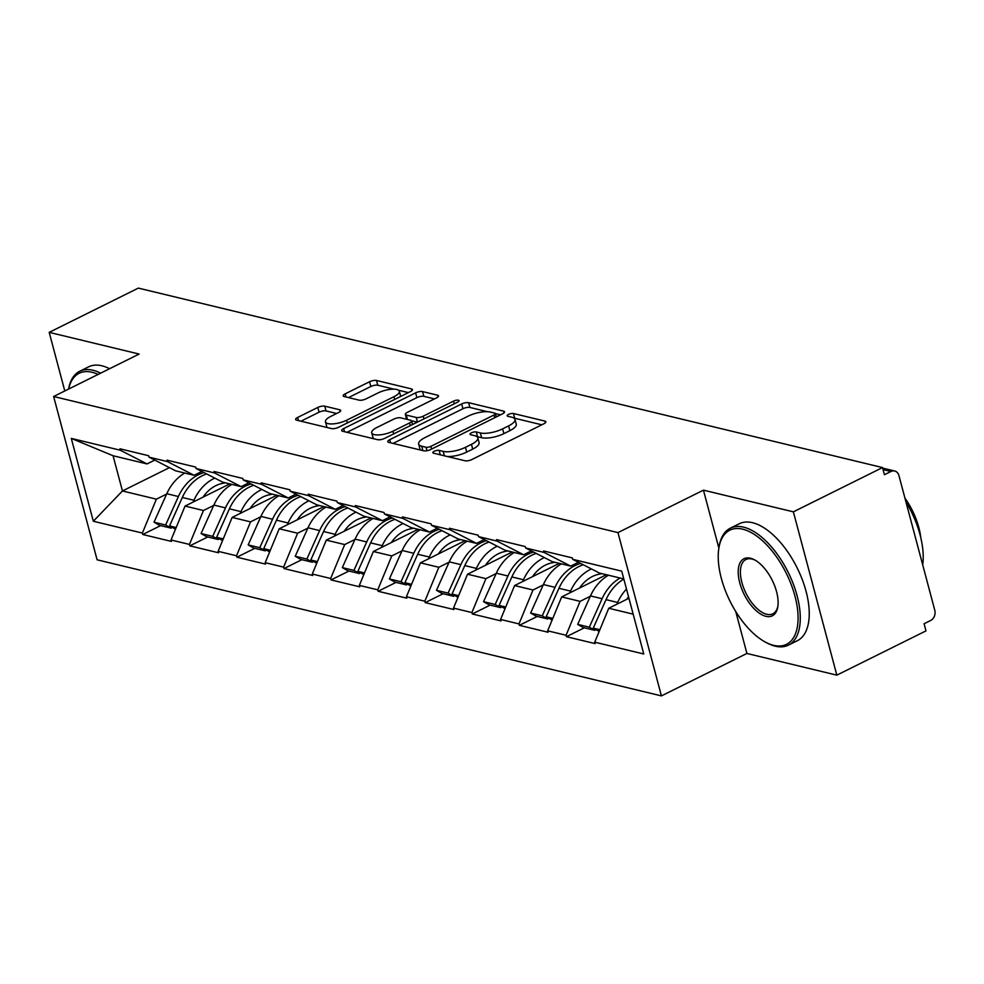 <?xml version="1.0" encoding="UTF-8"?>
<svg xmlns="http://www.w3.org/2000/svg" width="984" height="984" viewBox="0 0 984 984"><rect width="100%" height="100%" fill="white"/><g stroke="black" fill="none" stroke-linecap="round" stroke-linejoin="round"><path stroke-width="1.48" d="M434.239 451.287A3.592 1.193 -14.9 0 0 432.849 452.714A3.592 1.193 -14.9 0 0 433.526 453.181L464.989 460.77A5.129 1.697 -14.9 0 0 471.951 459.503L543.869 423.784A5.129 1.697 -14.9 0 0 545.862 421.755A5.129 1.697 -14.9 0 0 544.902 421.091L513.439 413.501A3.592 1.193 -14.9 0 0 508.568 414.387A3.592 1.193 -14.9 0 0 507.166 415.814A3.592 1.193 -14.9 0 0 507.842 416.281L511.914 417.253A16.408 5.449 -14.9 0 1 514.989 419.393A16.408 5.449 -14.9 0 1 508.605 425.887L502.615 428.864A16.408 5.449 -14.9 0 1 480.352 432.935L476.281 431.951A3.592 1.193 -14.9 0 0 471.41 432.837A3.592 1.193 -14.9 0 0 470.008 434.264A3.592 1.193 -14.9 0 0 470.684 434.731L474.755 435.703A16.408 5.449 -14.9 0 1 477.818 437.843A16.408 5.449 -14.9 0 1 471.447 444.337L465.457 447.314A16.408 5.449 -14.9 0 1 443.194 451.385L439.11 450.401A3.592 1.193 -14.9 0 0 434.239 451.287M324.769 406.171A5.129 1.697 -14.9 0 0 317.807 407.438L297.635 417.45A5.129 1.697 -14.9 0 0 295.643 419.492A5.129 1.697 -14.9 0 0 296.602 420.156L331.547 428.581A5.129 1.697 -14.9 0 0 338.508 427.314L410.426 391.607A5.129 1.697 -14.9 0 0 412.419 389.566A5.129 1.697 -14.9 0 0 411.46 388.901L376.515 380.476A5.129 1.697 -14.9 0 0 369.553 381.743L345.175 393.846A5.129 1.697 -14.9 0 0 343.182 395.876A5.129 1.697 -14.9 0 0 344.142 396.54L359.099 400.156A5.129 1.697 -14.9 0 0 366.06 398.877L378.151 392.887A13.715 4.551 -14.9 0 1 391.521 389.233A13.715 4.551 -14.9 0 1 399.332 391.263A13.715 4.551 -14.9 0 1 393.994 396.7L346.651 420.217A13.715 4.551 -14.9 0 1 333.268 423.87A13.715 4.551 -14.9 0 1 325.47 421.828A13.715 4.551 -14.9 0 1 330.796 416.392L338.693 412.468A5.129 1.697 -14.9 0 0 340.685 410.439A5.129 1.697 -14.9 0 0 339.726 409.774L324.769 406.171L326.036 410.931A5.129 1.697 -14.9 0 0 319.074 412.198L300.944 421.201M735.749 611.544L746.905 653.462L836.831 675.147L793.375 511.84L703.449 490.155L617.964 532.602L53.64 396.503L139.125 354.055L49.2 332.358L138.35 288.103L882.525 467.572L884.431 474.719L890.938 471.484L883.066 469.589M793.375 511.84L882.525 467.572M389.75 439.676A5.129 1.697 -14.9 0 0 387.757 441.705A5.129 1.697 -14.9 0 0 388.717 442.369L423.673 450.795A5.129 1.697 -14.9 0 0 430.635 449.528L502.553 413.821A5.129 1.697 -14.9 0 0 504.546 411.792A5.129 1.697 -14.9 0 0 503.587 411.127L468.63 402.69A5.129 1.697 -14.9 0 0 461.68 403.957L389.75 439.676L390.587 442.825M377.61 439.688L342.653 431.263A5.129 1.697 -14.9 0 1 341.694 430.598A5.129 1.697 -14.9 0 1 343.687 428.569L415.617 392.85A5.129 1.697 -14.9 0 1 422.567 391.583L437.536 395.187A5.129 1.697 -14.9 0 1 438.495 395.851A5.129 1.697 -14.9 0 1 436.502 397.893L407.327 412.37A5.129 1.697 -14.9 0 0 405.334 414.399A5.129 1.697 -14.9 0 0 406.294 415.076L416.22 417.462A5.129 1.697 -14.9 0 0 423.182 416.195L453.538 401.115A3.592 1.193 -14.9 0 1 457.043 400.156A3.592 1.193 -14.9 0 1 459.085 400.697A3.592 1.193 -14.9 0 1 457.695 402.112L384.572 438.421A5.129 1.697 -14.9 0 1 377.61 439.688M617.964 532.602L661.42 695.897L97.096 559.798L53.64 396.503M160.626 525.616L142.754 534.496L171.425 541.409L171.044 539.982L185.053 506.071L229.752 483.882M142.754 534.496L142.373 533.07L93.332 521.249L71.291 438.397L120.331 450.229L119.95 448.802L148.621 455.715L149.002 457.142L167.403 461.582L167.022 460.155L195.508 467.019M248.891 482.8L241.166 486.637L222.765 482.197L196.074 468.495L195.693 467.068M196.074 468.495L214.487 472.935L214.106 471.508L242.765 478.421L243.146 479.848L261.56 484.288L261.178 482.861L289.849 489.774L290.231 491.201L308.632 495.641L308.263 494.214L336.922 501.127L337.303 502.553L355.716 506.994L355.335 505.567L384.006 512.479L384.387 513.906L402.788 518.347L402.407 516.92L431.078 523.832L431.459 525.272L449.873 529.699L449.491 528.273L478.162 535.185L478.531 536.624L496.945 541.065L496.563 539.626L525.235 546.551L525.616 547.977L544.017 552.418L543.648 550.978L572.135 557.854M623.794 578.912L599.379 573.032L572.688 559.33L572.307 557.903M572.688 559.33L621.728 571.15L643.77 653.991L594.73 642.171L608.752 608.26L628.936 598.235M584.324 627.804L566.44 636.685L595.111 643.597L594.73 642.171M566.44 636.685L566.071 635.258L547.658 630.818L561.679 596.907L606.365 574.717M537.252 616.451L519.367 625.332L548.039 632.245L547.658 630.818M519.367 625.332L518.986 623.905L500.585 619.465L514.595 585.554L559.293 563.365M490.167 605.098L472.295 613.979L500.954 620.892L500.585 619.465M472.295 613.979L471.914 612.552L453.501 608.112L467.523 574.201L512.221 551.999M443.095 593.746L425.211 602.626L453.882 609.539L453.501 608.112M425.211 602.626L424.83 601.199L406.429 596.759L420.439 562.848L465.137 540.647M396.011 582.393L378.139 591.273L406.81 598.186L406.429 596.759M378.139 591.273L377.758 589.834L359.344 585.406L373.367 551.495L418.065 529.294M348.939 571.04L331.054 579.92L359.726 586.833L359.344 585.406M331.054 579.92L330.673 578.481L312.272 574.041L326.294 540.13L370.98 517.941M301.867 559.687L283.982 568.555L312.654 575.48L312.272 574.041M283.982 568.555L283.601 567.128L265.188 562.688L279.21 528.777L323.908 506.588M254.782 548.334L236.91 557.202L265.569 564.115L265.188 562.688M236.91 557.202L236.529 555.775L218.116 551.335L232.138 517.424L276.836 495.235M207.71 536.981L189.826 545.849L218.497 552.762L218.116 551.335M189.826 545.849L189.445 544.423L171.044 539.982M201.818 471.447L194.094 475.284L175.681 470.844L149.002 457.142M185.053 506.071L203.467 510.512L213.7 505.432M194.094 475.284L167.403 461.582M189.445 544.423L203.467 510.512M232.138 517.424L250.539 521.864L260.772 516.784M241.166 486.637L214.487 472.935M236.529 555.775L250.539 521.864M295.975 494.152L288.25 497.99L269.837 493.55L243.146 479.848M279.21 528.777L297.623 533.217L307.857 528.137M288.25 497.99L261.56 484.288M283.601 567.128L297.623 533.217M343.047 505.505L335.323 509.343L316.922 504.903L290.231 491.201M326.294 540.13L344.695 544.57L354.929 539.49M335.323 509.343L308.632 495.641M330.673 578.481L344.695 544.57M390.131 516.858L382.407 520.696L363.994 516.256L337.303 502.553M373.367 551.495L391.78 555.923L402.013 550.843M382.407 520.696L355.716 506.994M377.758 589.834L391.78 555.923M437.203 528.211L429.479 532.049L411.066 527.608L384.387 513.906M420.439 562.848L438.852 567.288L449.085 562.196M429.479 532.049L402.788 518.347M424.83 601.199L438.852 567.288M484.276 539.564L476.551 543.402L458.15 538.961L431.459 525.272M467.523 574.201L485.936 578.641L496.157 573.561M476.551 543.402L449.873 529.699M471.914 612.552L485.936 578.641M531.36 550.917L523.636 554.755L505.222 550.314L478.531 536.624M514.595 585.554L533.008 589.994L543.242 584.914M523.636 554.755L496.945 541.065M518.986 623.905L533.008 589.994M578.432 562.282L570.708 566.107L552.307 561.667L525.616 547.977M561.679 596.907L580.08 601.347L590.314 596.267M570.708 566.107L544.017 552.418M566.071 635.258L580.08 601.347M836.831 675.147L925.981 630.879L924.087 623.733L930.593 620.51A7.835 6.298 103.6 0 0 934.8 610.326L898.946 475.592A7.835 6.298 103.6 0 0 894.677 471.004A7.835 6.298 103.6 0 0 890.938 471.484M608.752 608.26L633.167 614.151M49.2 332.358L64.796 390.968M746.905 653.462L661.42 695.897M154.746 460.094L147.022 463.931L113.062 455.74L122.447 490.967L156.394 499.159L166.628 494.079M169.445 467.634L122.447 490.967L93.332 521.249M147.022 463.931L120.331 450.229M113.062 455.74L71.291 438.397M142.373 533.07L156.394 499.159M703.449 490.155L718.874 548.113M447.388 456.514A16.408 5.449 -14.9 0 0 466.724 452.074L465.457 447.314M477.818 437.843L479.085 442.603A16.408 5.449 -14.9 0 1 472.714 449.11L466.724 452.074M514.989 419.393L516.256 424.153A16.408 5.449 -14.9 0 1 509.872 430.648L503.882 433.624A16.408 5.449 -14.9 0 1 481.619 437.696L477.548 436.712A3.592 1.193 -14.9 0 0 476.933 436.625M541.827 424.805L514.706 418.262A3.592 1.193 -14.9 0 0 514.091 418.175M487.511 411.706L469.897 407.45A5.129 1.697 -14.9 0 0 462.947 408.729L393.059 443.415M500.512 414.83L495.407 413.612A3.592 1.193 -14.9 0 0 494.731 413.108L490.438 412.075A16.408 5.449 -14.9 0 0 468.175 416.146L425.014 437.572A16.408 5.449 -14.9 0 0 418.643 444.067A16.408 5.449 -14.9 0 0 421.718 446.207L426.011 447.24A3.592 1.193 -14.9 0 0 430.881 446.355L494.005 415.002A3.592 1.193 -14.9 0 0 495.407 413.575L496.293 416.933M418.643 444.067L419.91 448.827A16.408 5.449 -14.9 0 0 420.943 450.143M347.008 432.308L416.884 397.61L415.617 392.85M434.448 398.901L423.833 396.343A5.129 1.697 -14.9 0 0 416.884 397.61M405.334 414.399L406.601 419.172A5.129 1.697 -14.9 0 0 406.65 419.282M411.533 420.795L417.29 422.173M377.057 427.4A13.715 4.551 -14.9 0 0 371.731 432.837A13.715 4.551 -14.9 0 0 379.529 434.879A13.715 4.551 -14.9 0 0 392.911 431.226L409.59 422.936A5.129 1.697 -14.9 0 0 411.583 420.906A5.129 1.697 -14.9 0 0 410.623 420.242L400.697 417.843A5.129 1.697 -14.9 0 0 393.748 419.123L377.057 427.4M371.731 432.837L372.998 437.597A13.715 4.551 -14.9 0 0 374.117 438.852M377.499 439.663A13.715 4.551 -14.9 0 0 380.734 439.639M336.651 413.489L326.036 410.931M325.47 421.828L326.737 426.589A13.715 4.551 -14.9 0 0 327.488 427.597M332.518 428.704A13.715 4.551 -14.9 0 0 333.293 428.692M400.648 396.466A13.715 4.551 -14.9 0 0 400.599 396.023L399.332 391.263M394.055 389.16L377.782 385.236A5.129 1.697 -14.9 0 0 370.82 386.503L348.496 397.597M408.385 392.616L398.582 390.254M626.488 589.059A42.829 34.44 103.6 0 0 617.632 602.454L606.021 599.65A42.829 34.44 -76.4 0 1 623.831 579.072M606.021 599.65L593.241 628.124L599.871 629.735M617.632 602.454L616.833 604.25M599.194 631.396L593.241 628.124M628.555 596.821A34.993 28.142 103.6 0 0 626.673 599.354M595.332 629.317L594.877 630.35L583.254 627.546L577.706 624.385L590.474 595.91A42.829 34.44 103.6 0 1 608.469 575.222M594.877 630.35L589.318 627.189L602.097 598.702A42.829 34.44 -76.4 0 1 620.092 578.026M589.318 627.189L577.706 624.385M601.937 573.647L599.072 574.213A34.993 28.142 103.6 0 0 579.601 588.001M591.409 568.937A42.829 34.44 103.6 0 0 570.56 591.101L558.937 588.297A42.829 34.44 -76.4 0 1 583.266 564.755M558.937 588.297L546.169 616.771L552.799 618.37M570.56 591.101L569.761 592.897M552.11 620.031L546.169 616.771M548.26 617.964L547.793 618.997L536.182 616.193L530.622 613.032L543.402 584.545A42.829 34.44 103.6 0 1 561.397 563.869M547.793 618.997L542.245 615.824L555.013 587.35A42.829 34.44 -76.4 0 1 580.646 563.414M542.245 615.824L530.622 613.032M554.865 562.294L551.987 562.86A34.993 28.142 103.6 0 0 532.516 576.649M544.337 557.584A42.829 34.44 103.6 0 0 523.488 579.748L511.864 576.944A42.829 34.44 -76.4 0 1 536.194 553.402M511.864 576.944L499.085 605.418L505.727 607.017M523.488 579.748L522.676 581.544M505.038 608.678L499.085 605.418M501.176 606.611L500.721 607.645L489.097 604.84L483.55 601.679L496.317 573.192A42.829 34.44 103.6 0 1 514.312 552.516M500.721 607.645L495.173 604.471L507.941 575.997A42.829 34.44 -76.4 0 1 533.562 552.061M495.173 604.471L483.55 601.679M507.793 550.942L504.915 551.507A34.993 28.142 103.6 0 0 485.444 565.296M497.252 546.231A42.829 34.44 103.6 0 0 476.404 568.395L464.792 565.591A42.829 34.44 -76.4 0 1 489.109 542.049M464.792 565.591L452.013 594.065L458.642 595.664M476.404 568.395L475.604 570.179M457.954 597.325L452.013 594.065M454.104 595.259L453.636 596.292L442.025 593.487L436.478 590.326L449.245 561.839A42.829 34.44 103.6 0 1 467.24 541.163M453.636 596.292L448.089 593.118L460.869 564.644A42.829 34.44 -76.4 0 1 486.49 540.696M448.089 593.118L436.478 590.326M460.709 539.589L457.843 540.154A34.993 28.142 103.6 0 0 438.36 553.943M450.18 534.878A42.829 34.44 103.6 0 0 429.332 557.042L417.708 554.238A42.829 34.44 -76.4 0 1 442.037 530.696M417.708 554.238L404.941 582.712L411.57 584.312M429.332 557.042L428.52 558.826M410.882 585.972L404.941 582.712M407.019 583.906L406.564 584.939L394.941 582.134L389.393 578.961L402.173 550.486A42.829 34.44 103.6 0 1 420.156 529.798M406.564 584.939L401.017 581.765L413.784 553.291A42.829 34.44 -76.4 0 1 439.418 529.343M401.017 581.765L389.393 578.961M413.637 528.223L410.758 528.802A34.993 28.142 103.6 0 0 391.288 542.59M403.096 523.525A42.829 34.44 103.6 0 0 382.247 545.689L370.636 542.885A42.829 34.44 -76.4 0 1 394.953 519.343M370.636 542.885L357.856 571.36L364.486 572.959M382.247 545.689L381.448 547.473M363.809 574.619L357.856 571.36M359.947 572.553L359.48 573.586L347.869 570.782L342.321 567.608L355.089 539.134A42.829 34.44 103.6 0 1 373.084 518.445M359.48 573.586L353.933 570.413L366.712 541.938A42.829 34.44 -76.4 0 1 392.333 517.99M353.933 570.413L342.321 567.608M742.699 529.183A63.726 31.402 -116.4 0 0 718.861 548.137A63.726 31.402 -116.4 0 0 765.577 642.208A63.726 31.402 -116.4 0 0 773.609 645.344A63.726 31.402 -116.4 0 0 794.974 596.144A63.726 31.402 -116.4 0 0 742.699 529.183M718.861 548.137L719.12 546.563A65.288 32.177 63.6 0 1 730.337 528.174A65.288 32.177 63.6 0 1 743.535 527.141A65.288 32.177 63.6 0 1 793.301 584.004A65.288 32.177 63.6 0 1 788.405 645.135A65.288 32.177 63.6 0 1 775.207 646.168A65.288 32.177 63.6 0 1 766.979 642.958L765.577 642.208M750.423 558.223A31.857 15.707 63.6 0 1 754.445 559.785A31.857 15.707 63.6 0 1 777.803 606.833A31.857 15.707 63.6 0 1 765.884 616.304A31.857 15.707 63.6 0 1 739.747 582.823A31.857 15.707 63.6 0 1 750.423 558.223M755.159 560.191A30.295 14.932 -116.4 0 0 752.022 559.047A30.295 14.932 -116.4 0 0 745.897 559.527A30.295 14.932 -116.4 0 0 743.633 587.891A30.295 14.932 -116.4 0 0 766.721 614.274A30.295 14.932 -116.4 0 0 772.846 613.795A30.295 14.932 -116.4 0 0 777.913 606.021M730.337 528.174L739.291 523.734A65.288 32.177 63.6 0 1 752.502 522.701A65.288 32.177 63.6 0 1 802.255 579.551A65.288 32.177 63.6 0 1 797.372 640.695L788.405 645.135M904.96 498.175A47.011 23.173 63.6 0 1 920.79 537.731M905.932 501.828A65.288 32.177 63.6 0 1 922.697 564.841M98.117 374.412A63.726 31.402 -116.4 0 0 92.065 372.259A63.726 31.402 -116.4 0 0 68.646 389.049M68.585 389.074A65.288 32.177 63.6 0 1 79.704 371.263A65.288 32.177 63.6 0 1 92.914 370.23A65.288 32.177 63.6 0 1 100.626 373.17M79.704 371.263L88.671 366.823A65.288 32.177 63.6 0 1 101.869 365.777A65.288 32.177 63.6 0 1 109.581 368.729M366.552 516.871L363.686 517.449A34.993 28.142 103.6 0 0 344.216 531.237M356.023 512.16A42.829 34.44 103.6 0 0 335.175 534.337L323.552 531.532A42.829 34.44 -76.4 0 1 347.881 507.99M323.552 531.532L310.784 560.007L317.414 561.606M335.175 534.337L334.376 536.12M316.725 563.266L310.784 560.007M312.875 561.2L312.408 562.221L300.784 559.429L295.237 556.255L308.017 527.781A42.829 34.44 103.6 0 1 326.012 507.092M312.408 562.221L306.86 559.06L319.628 530.585A42.829 34.44 -76.4 0 1 345.261 506.637M306.86 559.06L295.237 556.255M319.48 505.518L316.602 506.096A34.993 28.142 103.6 0 0 297.131 519.884M308.939 500.807A42.829 34.44 103.6 0 0 288.103 522.984L276.479 520.179A42.829 34.44 -76.4 0 1 300.809 496.637M276.479 520.179L263.7 548.654L270.342 550.253M288.103 522.984L287.291 524.767M269.653 551.913L263.7 548.654M265.791 549.847L265.336 550.868L253.712 548.076L248.165 544.902L260.932 516.428A42.829 34.44 103.6 0 1 278.927 495.739M265.336 550.868L259.776 547.707L272.556 519.232A42.829 34.44 -76.4 0 1 298.177 495.284M259.776 547.707L248.165 544.902M272.408 494.165L269.53 494.743A34.993 28.142 103.6 0 0 250.059 508.531M261.867 489.454A42.829 34.44 103.6 0 0 241.018 511.631L229.407 508.826A42.829 34.44 -76.4 0 1 253.724 485.284M229.407 508.826L216.628 537.301L223.257 538.9M241.018 511.631L240.219 513.414M222.568 540.56L216.628 537.301M218.719 538.494L218.251 539.515L206.64 536.711L201.08 533.549L213.86 505.075A42.829 34.44 103.6 0 1 231.855 484.386M218.251 539.515L212.704 536.354L225.484 507.879A42.829 34.44 -76.4 0 1 251.105 483.931M212.704 536.354L201.08 533.549M225.324 482.812L222.458 483.39A34.993 28.142 103.6 0 0 202.975 497.178M214.795 478.101A42.829 34.44 103.6 0 0 193.946 500.266L182.323 497.474A42.829 34.44 -76.4 0 1 206.652 473.931M182.323 497.474L169.555 525.948L176.185 527.547M193.946 500.266L193.135 502.061M175.496 529.207L169.555 525.948M171.634 527.141L171.179 528.162L159.556 525.358L154.008 522.197L166.788 493.722A42.829 34.44 103.6 0 1 184.771 473.033M171.179 528.162L165.632 525.001L178.399 496.526A42.829 34.44 -76.4 0 1 204.032 472.578M165.632 525.001L154.008 522.197M444.362 455.789L443.194 451.385M472.714 449.11L471.447 444.337M477.548 436.712L476.281 431.951M481.619 437.696L480.352 432.935M503.882 433.624L502.615 428.864M509.872 430.648L508.605 425.887M514.706 418.262L513.439 413.501M545.37 422.812L544.902 421.091M440.291 454.805L439.11 450.401M462.947 408.729L461.68 403.957M469.897 407.45L468.63 402.69M504.042 412.837L503.587 411.127M426.933 450.721L426.011 447.24M431.595 449.048L430.881 446.355M494.731 417.708L494.005 415.002M422.886 450.611L421.718 446.207M344.535 431.718L343.687 428.569M423.833 396.343L422.567 391.583M437.991 396.909L437.536 395.187M407.462 419.479L406.294 415.076M417.45 422.099L416.22 417.462M423.895 418.901L423.182 416.195M454.264 403.821L453.538 401.115M393.625 433.919L392.911 431.226M410.303 425.642L409.59 422.936M340.181 411.497L339.726 409.774M347.364 422.911L346.651 420.217M394.719 399.406L393.994 396.7M346.011 396.995L345.175 393.846M370.82 386.503L369.553 381.743M377.782 385.236L376.515 380.476M411.927 390.623L411.46 388.901M298.472 420.611L297.635 417.45M319.074 412.198L317.807 407.438M602.097 598.702L590.474 595.91M555.013 587.35L543.402 584.545M507.941 575.997L496.317 573.192M460.869 564.644L449.245 561.839M413.784 553.291L402.173 550.486M366.712 541.938L355.089 539.134M319.628 530.585L308.017 527.781M272.556 519.232L260.932 516.428M225.484 507.879L213.86 505.075M178.399 496.526L166.788 493.722M894.677 471.004L882.673 468.113M412.542 424.534L411.583 420.906"/></g></svg>
